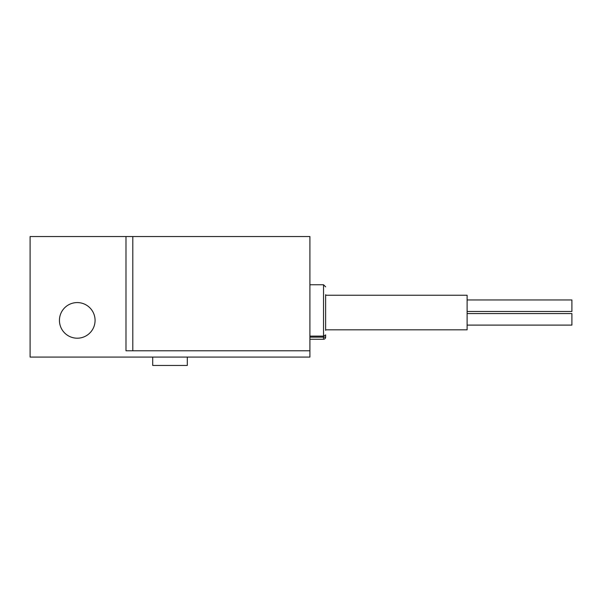<?xml version="1.0" encoding="UTF-8"?>
<svg xmlns="http://www.w3.org/2000/svg" width="602" height="602" viewBox="0 0 602 602"><rect width="100%" height="100%" fill="white"/><g stroke="black" fill="none" stroke-linecap="round" stroke-linejoin="round"><path stroke-width="0.9" d="M125.991 236.548L30.1 236.548L30.1 357.069L309.91 357.069L309.91 350.778L125.991 350.778L125.991 236.548L309.91 236.548L309.91 350.778M59.44 320.384A17.819 17.819 0 0 0 77.259 338.204A17.819 17.819 0 0 0 95.071 320.384A17.819 17.819 0 0 0 77.259 302.573A17.819 17.819 0 0 0 59.44 320.384M132.801 350.778L132.801 236.548M187.297 357.069L187.297 365.452L152.712 365.452L152.712 357.069M325.629 294.709L325.629 330.34M309.91 336.104L323.53 336.104L325.629 334.915L325.629 337.158L323.53 337.158L323.53 339.25L309.91 339.25L323.53 339.25A2.099 2.099 0 0 0 325.629 337.158A2.099 2.099 0 0 1 323.53 339.25A2.099 2.099 0 0 0 325.629 337.158M325.629 295.236L467.107 295.236L467.107 329.821L325.629 329.821M467.107 313.574L571.9 313.574L571.9 325.103L467.107 325.103M467.107 299.954L571.9 299.954L571.9 311.482L467.107 311.482M309.91 337.158L323.53 337.158L323.53 284.754L325.629 286.853M309.91 284.754L323.53 284.754"/></g></svg>
